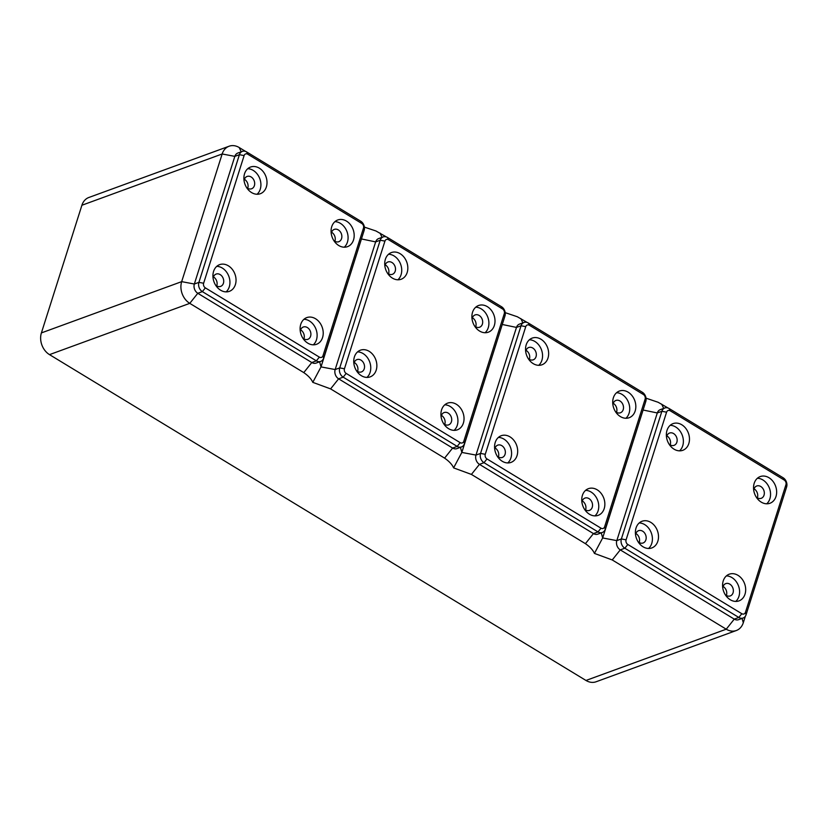 <?xml version="1.0" encoding="UTF-8"?>
<svg xmlns="http://www.w3.org/2000/svg" width="828" height="828" viewBox="0 0 828 828"><rect width="100%" height="100%" fill="white"/><g stroke="black" fill="none" stroke-linecap="round" stroke-linejoin="round"><path stroke-width="1.24" d="M303.938 319.287A14.211 11.168 -110.1 0 1 309.434 320.974A14.211 11.168 -110.1 0 1 313.274 344.831M315.53 318.739A14.211 11.168 -110.1 0 1 323.21 332.452A14.211 11.168 -110.1 0 1 316.534 344.293A14.211 11.168 -110.1 0 1 307.788 343.144A14.211 11.168 -110.1 0 1 300.109 329.44A14.211 11.168 -110.1 0 1 306.774 317.6A14.211 11.168 -110.1 0 1 315.53 318.739M302.737 338.021A6.552 5.154 69.9 0 0 307.809 339.335A6.552 5.154 69.9 0 0 310.593 336.23A6.552 5.154 69.9 0 0 309.154 329.161A6.552 5.154 69.9 0 0 303.307 327.019A6.552 5.154 69.9 0 0 300.533 330.113A6.552 5.154 69.9 0 0 300.285 331.293M228.352 265.798A14.211 11.168 -110.1 0 1 236.032 279.502A14.211 11.168 -110.1 0 1 229.356 291.342A14.211 11.168 -110.1 0 1 220.61 290.204A14.211 11.168 -110.1 0 1 212.931 276.49A14.211 11.168 -110.1 0 1 219.606 264.649A14.211 11.168 -110.1 0 1 228.352 265.798M216.77 266.347A14.211 11.168 -110.1 0 1 222.256 268.024A14.211 11.168 -110.1 0 1 226.096 291.88M215.559 285.07A6.552 5.154 69.9 0 0 216.605 285.857A6.552 5.154 69.9 0 0 220.641 286.384A6.552 5.154 69.9 0 0 223.715 280.92A6.552 5.154 69.9 0 0 220.176 274.596A6.552 5.154 69.9 0 0 216.139 274.068A6.552 5.154 69.9 0 0 213.106 278.343M346.497 221.117A14.211 11.168 -110.1 0 1 354.177 234.831A14.211 11.168 -110.1 0 1 347.501 246.661A14.211 11.168 -110.1 0 1 338.755 245.523A14.211 11.168 -110.1 0 1 331.076 231.819A14.211 11.168 -110.1 0 1 337.752 219.979A14.211 11.168 -110.1 0 1 346.497 221.117M334.916 221.666A14.211 11.168 -110.1 0 1 340.401 223.343A14.211 11.168 -110.1 0 1 344.241 247.199M333.705 240.399A6.552 5.154 69.9 0 0 334.74 241.186A6.552 5.154 69.9 0 0 338.787 241.704A6.552 5.154 69.9 0 0 341.861 236.249A6.552 5.154 69.9 0 0 338.321 229.915A6.552 5.154 69.9 0 0 334.284 229.387A6.552 5.154 69.9 0 0 331.252 233.662M259.319 168.167A14.211 11.168 -110.1 0 1 266.999 181.881A14.211 11.168 -110.1 0 1 260.323 193.721A14.211 11.168 -110.1 0 1 251.577 192.572A14.211 11.168 -110.1 0 1 243.898 178.869A14.211 11.168 -110.1 0 1 250.573 167.028A14.211 11.168 -110.1 0 1 259.319 168.167M247.738 168.715A14.211 11.168 -110.1 0 1 253.223 170.402A14.211 11.168 -110.1 0 1 257.063 194.259M246.527 187.449A6.552 5.154 69.9 0 0 251.608 188.763A6.552 5.154 69.9 0 0 254.382 185.658A6.552 5.154 69.9 0 0 252.944 178.589A6.552 5.154 69.9 0 0 247.106 176.447A6.552 5.154 69.9 0 0 244.322 179.541A6.552 5.154 69.9 0 0 244.074 180.721M244.405 179.303A6.552 5.154 -110.1 0 1 247.779 188.07A6.552 5.154 -110.1 0 1 247.696 188.308M331.583 232.254A6.552 5.154 -110.1 0 1 331.717 232.326A6.552 5.154 -110.1 0 1 334.874 241.258M213.438 276.925A6.552 5.154 -110.1 0 1 213.572 277.007A6.552 5.154 -110.1 0 1 216.729 285.939M300.616 329.875A6.552 5.154 -110.1 0 1 303.99 338.642A6.552 5.154 -110.1 0 1 303.907 338.88M364.134 230.453A6.997 5.496 69.9 0 0 360.677 221.179L246.672 151.948A6.997 5.496 69.9 0 0 242.366 151.379A6.997 5.496 69.9 0 0 239.406 154.691L198.906 282.358A6.997 5.496 69.9 0 0 202.363 291.622L316.368 360.863A6.997 5.496 69.9 0 0 320.674 361.422A6.997 5.496 69.9 0 0 323.634 358.11L364.134 230.453L363.482 228.083A3.498 2.753 69.9 0 0 361.753 223.446L247.758 154.205A3.498 2.753 69.9 0 0 244.115 155.581L203.626 283.238A3.498 2.753 69.9 0 0 205.354 287.875L319.349 357.116A3.498 2.753 69.9 0 0 322.982 355.74L363.482 228.083M362.26 236.363L321.016 366.897L312.787 382.35C311.38 379.048 308.378 375.798 303.772 372.6L189.778 303.358L197.799 293.288L311.794 362.529A6.997 5.496 69.9 0 0 316.099 363.088L320.674 361.422M242.366 151.379L237.802 153.056A6.997 5.496 69.9 0 0 234.831 156.368L194.342 284.025A6.997 5.496 69.9 0 0 197.799 293.288L202.363 291.622L205.354 287.875M41.4 332.908L181.674 281.644A16.394 12.886 69.9 0 0 189.778 303.358L49.504 354.632A16.394 12.886 69.9 0 1 41.4 332.908L81.9 205.251L222.163 153.977L234.831 156.368L239.406 154.691L244.115 155.581M203.626 283.238L198.906 282.358L194.342 284.025L181.674 281.644L222.163 153.977A16.394 12.886 69.9 0 1 229.118 146.225A16.394 12.886 69.9 0 1 239.209 147.539L245.626 151.441M669.138 408.535A6.997 5.496 69.9 0 0 664.832 407.976A6.997 5.496 69.9 0 0 661.872 411.288L621.373 538.945A6.997 5.496 69.9 0 0 624.83 548.219L738.835 617.46A6.997 5.496 69.9 0 0 743.14 618.019A6.997 5.496 69.9 0 0 746.1 614.707L786.6 487.05A6.997 5.496 69.9 0 0 783.143 477.777L669.138 408.535L670.225 410.802A3.498 2.753 69.9 0 0 666.581 412.178L626.092 539.835A3.498 2.753 69.9 0 0 627.821 544.472L741.816 613.714A3.498 2.753 69.9 0 0 745.448 612.337L785.948 484.67A3.498 2.753 69.9 0 0 784.22 480.043L670.225 410.802M229.118 146.225L88.844 197.488A16.394 12.886 69.9 0 0 81.9 205.251M49.504 354.632L585.976 680.461A16.394 12.886 69.9 0 0 596.067 681.775L736.34 630.512A16.394 12.886 69.9 0 0 743.285 622.749L742.085 618.402M664.832 407.976L660.268 409.653A6.997 5.496 69.9 0 0 657.297 412.955L616.808 540.622A6.997 5.496 69.9 0 0 620.265 549.885L734.26 619.127A6.997 5.496 69.9 0 0 738.566 619.686L743.14 618.019M585.976 680.461L726.239 629.197L612.244 559.956L594.432 553.414C593.024 550.113 590.022 546.863 585.417 543.665L471.422 474.423L453.609 467.882C452.202 464.58 449.2 461.331 444.595 458.132L330.6 388.891L312.787 382.35M386.448 236.974L375.964 230.981L364.382 227.11M527.27 322.506L517.324 316.751L505.204 312.642M668.092 408.028L658.146 402.284L646.026 398.175M674.044 449.169A14.211 11.168 -110.1 0 1 666.364 435.466A14.211 11.168 -110.1 0 1 673.04 423.625A14.211 11.168 -110.1 0 1 681.786 424.764A14.211 11.168 -110.1 0 1 689.465 438.478A14.211 11.168 -110.1 0 1 682.789 450.308A14.211 11.168 -110.1 0 1 674.044 449.169M761.222 502.12A14.211 11.168 -110.1 0 1 753.542 488.416A14.211 11.168 -110.1 0 1 760.218 476.576A14.211 11.168 -110.1 0 1 768.964 477.715A14.211 11.168 -110.1 0 1 776.643 491.418A14.211 11.168 -110.1 0 1 769.968 503.258A14.211 11.168 -110.1 0 1 761.222 502.12M650.818 522.385A14.211 11.168 -110.1 0 1 658.498 536.099A14.211 11.168 -110.1 0 1 651.822 547.939A14.211 11.168 -110.1 0 1 643.077 546.801A14.211 11.168 -110.1 0 1 635.397 533.087A14.211 11.168 -110.1 0 1 642.073 521.247A14.211 11.168 -110.1 0 1 650.818 522.385M737.996 575.336A14.211 11.168 -110.1 0 1 745.676 589.05A14.211 11.168 -110.1 0 1 739 600.88A14.211 11.168 -110.1 0 1 730.255 599.741A14.211 11.168 -110.1 0 1 722.575 586.038A14.211 11.168 -110.1 0 1 729.251 574.197A14.211 11.168 -110.1 0 1 737.996 575.336M383.188 236.911L378.624 238.588A6.997 5.496 69.9 0 0 375.653 241.9L335.164 369.557A6.997 5.496 69.9 0 0 338.621 378.82L452.616 448.062A6.997 5.496 69.9 0 0 456.921 448.621L461.496 446.954A6.997 5.496 69.9 0 0 464.456 443.642L504.956 315.986A6.997 5.496 69.9 0 0 501.499 306.712L387.494 237.481A6.997 5.496 69.9 0 0 383.188 236.911A6.997 5.496 69.9 0 0 380.228 240.223L339.728 367.891A6.997 5.496 69.9 0 0 343.185 377.154L457.191 446.395A6.997 5.496 69.9 0 0 461.496 446.954M344.448 368.77A3.498 2.753 69.9 0 0 346.176 373.407L460.171 442.649A3.498 2.753 69.9 0 0 463.804 441.272L504.304 313.605A3.498 2.753 69.9 0 0 502.575 308.979L388.58 239.737A3.498 2.753 69.9 0 0 384.937 241.114L344.448 368.77L339.728 367.891L335.164 369.557L321.016 366.897L319.618 361.805M392.4 278.104A14.211 11.168 -110.1 0 1 384.72 264.401A14.211 11.168 -110.1 0 1 391.396 252.561A14.211 11.168 -110.1 0 1 400.141 253.699A14.211 11.168 -110.1 0 1 407.821 267.413A14.211 11.168 -110.1 0 1 401.145 279.253A14.211 11.168 -110.1 0 1 392.4 278.104M479.578 331.055A14.211 11.168 -110.1 0 1 471.898 317.352A14.211 11.168 -110.1 0 1 478.574 305.511A14.211 11.168 -110.1 0 1 487.319 306.65A14.211 11.168 -110.1 0 1 494.999 320.364A14.211 11.168 -110.1 0 1 488.323 332.194A14.211 11.168 -110.1 0 1 479.578 331.055M369.174 351.331A14.211 11.168 -110.1 0 1 376.854 365.034A14.211 11.168 -110.1 0 1 370.178 376.875A14.211 11.168 -110.1 0 1 361.432 375.736A14.211 11.168 -110.1 0 1 353.753 362.022A14.211 11.168 -110.1 0 1 360.428 350.182A14.211 11.168 -110.1 0 1 369.174 351.331M456.352 404.271A14.211 11.168 -110.1 0 1 464.032 417.985A14.211 11.168 -110.1 0 1 457.356 429.825A14.211 11.168 -110.1 0 1 448.61 428.676A14.211 11.168 -110.1 0 1 440.931 414.973A14.211 11.168 -110.1 0 1 447.606 403.132A14.211 11.168 -110.1 0 1 456.352 404.271M388.56 254.248A14.211 11.168 -110.1 0 1 394.045 255.935A14.211 11.168 -110.1 0 1 397.885 279.792M387.349 272.981A6.552 5.154 69.9 0 0 392.431 274.296A6.552 5.154 69.9 0 0 395.204 271.191A6.552 5.154 69.9 0 0 393.766 264.122A6.552 5.154 69.9 0 0 387.928 261.979A6.552 5.154 69.9 0 0 385.144 265.074A6.552 5.154 69.9 0 0 384.896 266.254M385.227 264.836A6.552 5.154 -110.1 0 1 388.601 273.602A6.552 5.154 -110.1 0 1 388.518 273.84M475.738 307.198A14.211 11.168 -110.1 0 1 481.223 308.875A14.211 11.168 -110.1 0 1 485.063 332.732M474.527 325.932A6.552 5.154 69.9 0 0 475.562 326.708A6.552 5.154 69.9 0 0 479.609 327.236A6.552 5.154 69.9 0 0 482.683 321.771A6.552 5.154 69.9 0 0 479.143 315.447A6.552 5.154 69.9 0 0 475.106 314.919A6.552 5.154 69.9 0 0 472.074 319.194M472.405 317.786A6.552 5.154 -110.1 0 1 472.54 317.859A6.552 5.154 -110.1 0 1 475.696 326.791M357.592 351.879A14.211 11.168 -110.1 0 1 363.078 353.556A14.211 11.168 -110.1 0 1 366.918 377.413M356.382 370.602A6.552 5.154 69.9 0 0 357.427 371.389A6.552 5.154 69.9 0 0 361.463 371.917A6.552 5.154 69.9 0 0 364.537 366.452A6.552 5.154 69.9 0 0 360.998 360.128A6.552 5.154 69.9 0 0 356.961 359.6A6.552 5.154 69.9 0 0 353.929 363.875M354.26 362.457A6.552 5.154 -110.1 0 1 354.394 362.54A6.552 5.154 -110.1 0 1 357.551 371.461M444.76 404.82A14.211 11.168 -110.1 0 1 450.256 406.507A14.211 11.168 -110.1 0 1 454.096 430.353M443.56 423.553A6.552 5.154 69.9 0 0 448.631 424.867A6.552 5.154 69.9 0 0 451.415 421.762A6.552 5.154 69.9 0 0 449.977 414.693A6.552 5.154 69.9 0 0 444.139 412.551A6.552 5.154 69.9 0 0 441.355 415.646A6.552 5.154 69.9 0 0 441.107 416.826M441.438 415.408A6.552 5.154 -110.1 0 1 444.812 424.174A6.552 5.154 -110.1 0 1 444.729 424.412M503.082 321.895L461.838 452.43L453.609 467.882M638.026 541.667A6.552 5.154 69.9 0 0 639.071 542.454A6.552 5.154 69.9 0 0 643.108 542.982A6.552 5.154 69.9 0 0 646.182 537.517A6.552 5.154 69.9 0 0 642.642 531.183A6.552 5.154 69.9 0 0 638.605 530.665A6.552 5.154 69.9 0 0 635.573 534.94M635.904 533.522A6.552 5.154 -110.1 0 1 636.039 533.605A6.552 5.154 -110.1 0 1 639.195 542.526M754.049 488.851A6.552 5.154 -110.1 0 1 754.184 488.924A6.552 5.154 -110.1 0 1 757.341 497.856M639.237 522.944A14.211 11.168 -110.1 0 1 644.722 524.621A14.211 11.168 -110.1 0 1 648.562 548.478M666.871 435.901A6.552 5.154 -110.1 0 1 670.245 444.667A6.552 5.154 -110.1 0 1 670.162 444.905M757.382 478.263A14.211 11.168 -110.1 0 1 762.867 479.94A14.211 11.168 -110.1 0 1 766.707 503.797M756.171 496.986A6.552 5.154 69.9 0 0 757.206 497.773A6.552 5.154 69.9 0 0 761.253 498.301A6.552 5.154 69.9 0 0 764.327 492.836A6.552 5.154 69.9 0 0 760.787 486.512A6.552 5.154 69.9 0 0 756.751 485.984A6.552 5.154 69.9 0 0 753.718 490.259M670.204 425.313A14.211 11.168 -110.1 0 1 675.689 426.989A14.211 11.168 -110.1 0 1 679.54 450.846M726.404 575.884A14.211 11.168 -110.1 0 1 731.9 577.561A14.211 11.168 -110.1 0 1 735.74 601.418M668.993 444.046A6.552 5.154 69.9 0 0 674.075 445.35A6.552 5.154 69.9 0 0 676.849 442.255A6.552 5.154 69.9 0 0 675.41 435.186A6.552 5.154 69.9 0 0 669.573 433.034A6.552 5.154 69.9 0 0 666.788 436.139A6.552 5.154 69.9 0 0 666.54 437.319M642.321 392.244L528.316 323.003A6.997 5.496 69.9 0 0 524.01 322.444A6.997 5.496 69.9 0 0 521.05 325.756L480.55 453.423A6.997 5.496 69.9 0 0 484.007 462.686L598.013 531.928A6.997 5.496 69.9 0 0 602.318 532.487A6.997 5.496 69.9 0 0 605.278 529.175L645.778 401.518A6.997 5.496 69.9 0 0 642.321 392.244L643.397 394.511L529.402 325.269A3.498 2.753 69.9 0 0 525.759 326.646L485.27 454.303A3.498 2.753 69.9 0 0 486.999 458.94L600.993 528.181A3.498 2.753 69.9 0 0 604.626 526.805L645.126 399.137A3.498 2.753 69.9 0 0 643.397 394.511M524.01 322.444L519.446 324.121A6.997 5.496 69.9 0 0 516.475 327.422L475.986 455.089A6.997 5.496 69.9 0 0 479.443 464.353L593.438 533.594A6.997 5.496 69.9 0 0 597.744 534.153L602.318 532.487M533.222 363.637A14.211 11.168 -110.1 0 1 525.542 349.933A14.211 11.168 -110.1 0 1 532.218 338.093A14.211 11.168 -110.1 0 1 540.963 339.232A14.211 11.168 -110.1 0 1 548.643 352.945A14.211 11.168 -110.1 0 1 541.967 364.775A14.211 11.168 -110.1 0 1 533.222 363.637M620.4 416.587A14.211 11.168 -110.1 0 1 612.72 402.884A14.211 11.168 -110.1 0 1 619.396 391.044A14.211 11.168 -110.1 0 1 628.141 392.182A14.211 11.168 -110.1 0 1 635.821 405.896A14.211 11.168 -110.1 0 1 629.145 417.726A14.211 11.168 -110.1 0 1 620.4 416.587M509.996 436.863A14.211 11.168 -110.1 0 1 517.676 450.567A14.211 11.168 -110.1 0 1 511 462.407A14.211 11.168 -110.1 0 1 502.254 461.268A14.211 11.168 -110.1 0 1 494.575 447.555A14.211 11.168 -110.1 0 1 501.25 435.714A14.211 11.168 -110.1 0 1 509.996 436.863M597.174 489.803A14.211 11.168 -110.1 0 1 604.854 503.517A14.211 11.168 -110.1 0 1 598.178 515.347A14.211 11.168 -110.1 0 1 589.433 514.209A14.211 11.168 -110.1 0 1 581.753 500.505A14.211 11.168 -110.1 0 1 588.429 488.665A14.211 11.168 -110.1 0 1 597.174 489.803M529.382 339.78A14.211 11.168 -110.1 0 1 534.867 341.457A14.211 11.168 -110.1 0 1 538.717 365.314M528.171 358.514A6.552 5.154 69.9 0 0 533.253 359.818A6.552 5.154 69.9 0 0 536.026 356.723A6.552 5.154 69.9 0 0 534.588 349.654A6.552 5.154 69.9 0 0 528.75 347.512A6.552 5.154 69.9 0 0 525.966 350.606A6.552 5.154 69.9 0 0 525.718 351.786M526.049 350.368A6.552 5.154 -110.1 0 1 529.423 359.135A6.552 5.154 -110.1 0 1 529.34 359.373M616.56 392.731A14.211 11.168 -110.1 0 1 622.045 394.407A14.211 11.168 -110.1 0 1 625.885 418.264M615.349 411.454A6.552 5.154 69.9 0 0 616.384 412.24A6.552 5.154 69.9 0 0 620.431 412.768A6.552 5.154 69.9 0 0 623.505 407.304A6.552 5.154 69.9 0 0 619.965 400.98A6.552 5.154 69.9 0 0 615.928 400.452A6.552 5.154 69.9 0 0 612.896 404.726M613.227 403.319A6.552 5.154 -110.1 0 1 613.362 403.391A6.552 5.154 -110.1 0 1 616.518 412.323M498.415 437.412A14.211 11.168 -110.1 0 1 503.9 439.088A14.211 11.168 -110.1 0 1 507.74 462.945M497.204 456.135A6.552 5.154 69.9 0 0 498.249 456.921A6.552 5.154 69.9 0 0 502.285 457.449A6.552 5.154 69.9 0 0 505.359 451.984A6.552 5.154 69.9 0 0 501.82 445.661A6.552 5.154 69.9 0 0 497.783 445.133A6.552 5.154 69.9 0 0 494.751 449.407M495.082 447.989A6.552 5.154 -110.1 0 1 495.216 448.072A6.552 5.154 -110.1 0 1 498.373 456.994M585.582 490.352A14.211 11.168 -110.1 0 1 591.078 492.029A14.211 11.168 -110.1 0 1 594.918 515.885M584.382 509.085A6.552 5.154 69.9 0 0 589.453 510.39A6.552 5.154 69.9 0 0 592.237 507.295A6.552 5.154 69.9 0 0 590.799 500.226A6.552 5.154 69.9 0 0 584.961 498.073A6.552 5.154 69.9 0 0 582.177 501.178A6.552 5.154 69.9 0 0 581.929 502.358M582.26 500.94A6.552 5.154 -110.1 0 1 585.634 509.706A6.552 5.154 -110.1 0 1 585.551 509.944M643.905 407.428L602.67 537.962L594.432 553.414M745.335 616.291L743.285 622.749M741.816 613.714L738.835 617.46L734.26 619.127L726.239 629.197A16.394 12.886 69.9 0 0 736.34 630.512M723.082 586.472A6.552 5.154 -110.1 0 1 726.456 595.239A6.552 5.154 -110.1 0 1 726.373 595.477M725.204 594.618A6.552 5.154 69.9 0 0 730.275 595.922A6.552 5.154 69.9 0 0 733.059 592.827A6.552 5.154 69.9 0 0 731.621 585.758A6.552 5.154 69.9 0 0 725.783 583.605A6.552 5.154 69.9 0 0 722.999 586.71A6.552 5.154 69.9 0 0 722.751 587.89M384.937 241.114L380.228 240.223L375.653 241.9L361.443 238.95M360.677 221.179L361.753 223.446M323.634 358.11L322.982 355.74M303.772 372.6L311.794 362.529L316.368 360.863L319.349 357.116M239.209 147.539L241.238 151.793M246.672 151.948L247.758 154.205M643.087 410.015L657.297 412.955L661.872 411.288L666.581 412.178M746.1 614.707L745.448 612.337M601.263 532.87L602.67 537.962L616.808 540.622L621.373 538.945L626.092 539.835M612.244 559.956L620.265 549.885L624.83 548.219L627.821 544.472M786.6 487.05L785.948 484.67M783.143 477.777L784.22 480.043M330.6 388.891L338.621 378.82L343.185 377.154L346.176 373.407M444.595 458.132L452.616 448.062L457.191 446.395L460.171 442.649M387.494 237.481L388.58 239.737M464.456 443.642L463.804 441.272M504.956 315.986L504.304 313.605M501.499 306.712L502.575 308.979M380.031 233.072L382.06 237.326M525.759 326.646L521.05 325.756L516.475 327.422L502.265 324.483M485.27 454.303L480.55 453.423L475.986 455.089L461.838 452.43L460.44 447.337M471.422 474.423L479.443 464.353L484.007 462.686L486.999 458.94M585.417 543.665L593.438 533.594L598.013 531.928L600.993 528.181M645.778 401.518L645.126 399.137M528.316 323.003L529.402 325.269M605.278 529.175L604.626 526.805M520.853 318.604L522.882 322.858M661.675 404.136L663.704 408.39"/></g></svg>
